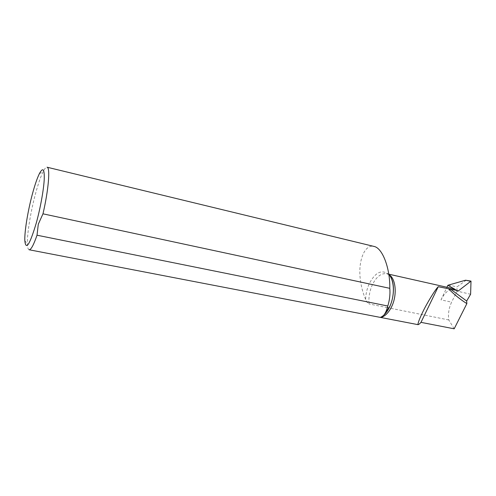 <?xml version="1.0" encoding="UTF-8"?>
<svg xmlns="http://www.w3.org/2000/svg" width="496" height="496" viewBox="0 0 496 496"><rect width="100%" height="100%" fill="white"/><g stroke="black" fill="none" stroke-linecap="round" stroke-linejoin="round"><path stroke-width="0.37" stroke-dasharray="2.48 1.86" d="M388.821 274.511C381.827 269.024 375.261 272.174 369.123 283.972C366.966 288.858 365.794 294.016 365.608 299.448C366.234 301.357 367.375 302.858 369.036 303.955C368.491 297.519 369.551 291.239 372.217 285.113C376.241 276.818 381.064 273.011 386.688 273.705L388.907 274.604M365.608 299.448C362.948 293.117 361.187 286.446 360.325 279.446C357.876 261.094 364.616 244.038 373.903 246.4M29.115 249.761C28.111 249.507 27.54 247.609 27.404 244.069C26.958 233.994 30.702 211.271 35.681 193.118C38.254 183.694 40.74 176.545 43.133 171.672C44.727 168.51 46.035 167.022 47.052 167.208M454.181 328.811L448.775 319.951C447.944 313.813 448.899 307.873 451.627 302.138L441.006 299.863C444.757 292.417 449.215 288.784 454.379 288.957M453.437 288.746L452.569 288.523M455.074 289.348L457.207 290.557M451.689 288.356L457.045 290.83M470.611 294.258L457.083 291.115L451.627 302.138M420.98 322.35L438.197 286.657M448.775 319.951L388.306 307.818M387.357 307.632L369.036 303.955M466.265 280.122L456.952 286.917L457.083 291.115M441.006 299.863L446.939 287.252M448.254 284.946L456.952 286.917M380.971 317.142L384.177 314.693M466.209 280.364L471.2 281.406M388.771 274.176L386.688 273.705L388.87 274.834M39.339 173.755L43.133 171.672M24.812 240.603L27.404 244.069M380.531 317.242L383.805 315.171"/><path stroke-width="0.74" d="M387.798 306.001L37.02 235.209L38.297 224.217L42.972 213.819C48.589 189.968 50.406 167.208 47.052 167.208L373.903 246.4C382.763 247.895 390.247 269.13 389.788 288.331C390.315 294.122 389.651 300.018 387.798 306.001L386.911 309.051C385.33 313.757 383.346 316.454 380.971 317.142L380.531 317.242M36.27 223.07C40.331 208.394 43.654 190.104 44.225 179.521C44.559 168.888 42.935 166.966 39.339 173.755C37.169 178.231 34.894 184.828 32.525 193.545C27.943 210.341 24.453 231.378 24.812 240.603C25.848 250.852 29.667 245.005 36.27 223.07M388.907 274.604C395.808 278.262 397.426 294.835 391.741 306.466C388.697 312.703 385.039 316.374 380.767 317.477L417.923 324.638C418.016 322.76 419.517 318.767 422.431 312.672C426.765 303.403 435.569 289.025 438.253 286.713L457.219 290.532L452.569 288.523L388.771 274.176M446.939 287.252L447.869 285.281L454.379 288.957L453.437 288.746M454.379 288.957L455.074 289.348M457.207 290.557L458.112 291.071L457.045 290.83L457.219 290.532M458.112 291.071L471.002 281.108L470.611 294.258L466.668 301.004L466.86 303.614L454.181 328.811L420.98 322.35M448.744 289.019C454.33 294.649 460.369 299.516 466.86 303.614M388.306 307.818L387.357 307.632M447.869 285.281L465.558 280.209L471.002 281.108M438.253 286.713L420.961 322.394C419.535 323.975 418.525 324.725 417.93 324.638L417.923 324.638M380.767 317.477L380.184 317.359M37.02 235.209C33.61 245.061 30.975 249.91 29.115 249.761L417.93 324.638M42.972 213.819L389.788 288.331M466.668 301.004L450.256 288.97M384.177 314.693L389.701 306.596C394.977 295.653 394.463 280.197 388.821 274.511M470.543 281.251L465.558 280.209M388.87 274.834C394.382 279.167 395.132 294.971 389.794 306.522C388.002 310.36 386.006 313.243 383.805 315.171"/></g></svg>

